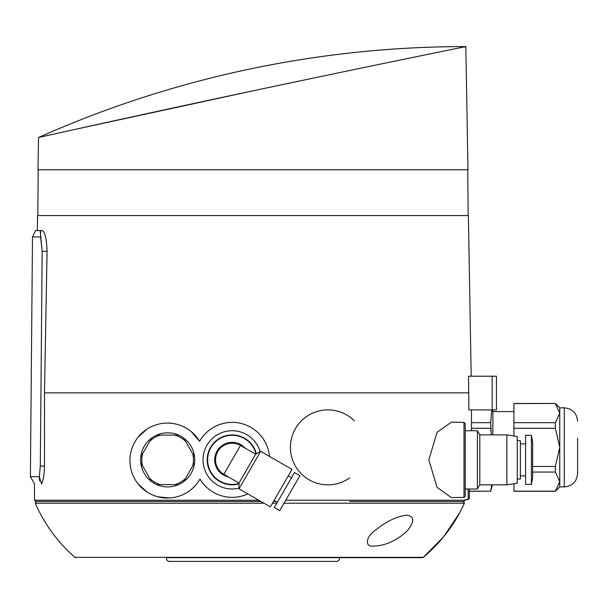 <?xml version="1.0" encoding="UTF-8"?>
<svg xmlns="http://www.w3.org/2000/svg" width="608" height="608" viewBox="0 0 608 608"><rect width="100%" height="100%" fill="white"/><g stroke="black" fill="none" stroke-linecap="round" stroke-linejoin="round"><path stroke-width="0.91" d="M465.196 500.232L463.904 501.478L465.196 500.232L285.752 500.232M459.732 512.704L443.627 536.773L423.259 557.354L422.4 557.665L423.259 557.354C441.066 542.42 454.784 524.377 464.413 503.226L463.235 501.478L463.904 501.478L349.653 501.478M492.176 376.208L468.525 376.208L468.874 409.921L496.447 409.921L496.447 376.208L492.176 376.208L492.176 409.921M468.874 392.852L44.483 392.852L44.483 466.1C44.323 473.913 43.358 479.864 41.58 483.945C32.118 483.862 32.118 483.862 41.58 483.945C32.118 483.862 32.118 483.862 41.58 483.945L39.33 476.725L39.543 480.936M269.488 456.418A37.476 37.476 0 0 0 199.584 441.34L191.338 431.71M146.558 429.415L137.902 437.448M138.312 484.173L147.136 492.077M157.806 496.782L169.488 497.975M464.003 422.362L451.364 422.142L437.053 432.334L428.83 459.815L437.046 487.373L451.364 497.58L464.003 497.359L464.003 422.362L465.234 423.609L465.234 459.861L465.234 430.73L477.394 430.73L477.394 488.992L465.234 488.992M149.842 478.526L142.584 465.964A25.802 25.802 0 0 1 142.584 453.758L149.842 441.195A25.802 25.802 0 0 1 160.406 435.1L174.914 435.1A25.802 25.802 0 0 1 185.478 441.195L192.728 453.758A25.802 25.802 0 0 1 192.728 465.964L185.478 478.526A25.802 25.802 0 0 1 174.914 484.622L160.406 484.622A25.802 25.802 0 0 1 149.842 478.526L151.658 481.673A27.048 27.048 0 0 0 156.765 484.622L160.406 484.622M149.842 441.195L151.658 438.049A27.048 27.048 0 0 1 156.765 435.1L160.406 435.1M174.914 435.1L178.547 435.1A27.048 27.048 0 0 1 183.662 438.049L185.478 441.195M183.882 438.436L183.662 438.049A27.048 27.048 0 0 1 194.552 456.912L192.728 453.758L194.552 456.912A27.048 27.048 0 0 1 194.552 462.81L192.728 465.964L194.552 462.81A27.048 27.048 0 0 1 178.547 484.622L174.914 484.622M183.882 481.285L185.478 478.526M142.584 465.964L140.767 462.81A27.048 27.048 0 0 1 140.767 456.912L142.584 453.758M151.438 438.436L151.658 438.049A27.048 27.048 0 0 0 140.767 456.912M178.547 435.1A27.048 27.048 0 0 0 156.765 435.1M156.765 484.622A27.048 27.048 0 0 0 178.547 484.622M140.995 463.197L140.767 462.81A27.048 27.048 0 0 0 151.658 481.673L151.438 481.285M240.494 445.444L223.843 474.278A16.644 16.644 0 0 1 215.521 459.861A16.644 16.644 0 0 1 240.494 445.444L255.656 454.199L239.005 483.033L239.005 488.802L270.362 506.905L292.007 469.422L260.65 451.318L239.005 488.802M199.584 441.34A37.476 37.476 0 0 0 142.979 432.136A37.476 37.476 0 0 0 143.587 489.486A37.476 37.476 0 0 0 199.994 479.074A37.476 37.476 0 0 0 247.844 493.901M376.998 545.862L374.292 546.007C363.447 547.74 366.244 535.762 376.154 529.652C386.749 521.14 396.902 516.329 406.623 515.212C414.428 516.162 414.717 521.299 407.489 530.609C397.936 539.615 387.775 544.7 376.998 545.862M242.569 557.665L166.79 557.665C166.083 559.413 166.805 560.66 168.948 561.412L337.007 561.412C339.15 560.66 339.872 559.413 339.165 557.665L307.078 557.665M422.4 557.665L181.138 557.665M324.816 557.665L349.653 557.665M471.185 376.208L468.38 215.559L37.574 215.559L37.316 230.546L41.96 230.546C44.939 231.663 46.641 238.602 47.067 251.355L44.483 392.852M471.474 428.283L490.694 428.283L491.348 434.887L490.694 422.682L491.728 409.921M471.474 422.682L490.694 422.682M468.168 488.992L468.168 499.624L469.391 498.378L469.391 488.992L469.391 491.165L490.694 491.165L469.391 491.279M490.694 491.165L491.728 484.834M492.427 409.921L492.868 411.586L492.868 434.887M513.927 483.702L513.927 491.279L555.378 491.279L559.748 481.612L555.378 472.066L532.654 472.066M513.927 422.682L555.378 422.682L559.748 413.136L559.748 407.839L555.378 403.469L513.927 403.469L513.927 436.02M532.654 466.473L555.378 466.473L555.378 472.066M513.927 428.283L555.378 428.283L555.378 422.682M513.927 403.59L555.378 403.469M513.927 491.165L555.378 491.165M555.378 466.473L559.748 447.374L559.748 486.909L555.378 491.279M555.378 403.59L559.748 413.136L559.748 447.374L555.378 428.283M463.889 46.983C466.404 46.459 466.404 46.459 463.889 46.983C451.28 49.537 344.82 71.22 237.964 94.035C130.788 116.85 36.32 137.993 38.54 137.499C36.176 138.024 130.644 116.88 237.918 94.05C344.713 71.242 451.121 49.575 463.889 46.983L465.834 46.983L465.766 46.588A1048.785 1048.785 0 0 0 252.974 68.377C323.167 53.869 394.09 46.603 465.766 46.588M465.834 46.983L467.978 169.784L37.977 169.784L38.54 137.499A1048.785 1048.785 0 0 1 252.974 68.377M316.312 77.474L263.089 88.7M252.974 90.843L72.2 130.028M275.956 501.478L273.494 501.478L275.956 501.478M260.969 501.478L35.728 501.478L260.969 501.478M40.554 231.344L40.614 237.006L42.172 251.355L40.181 230.546L41.96 230.546M258.81 500.232L34.481 500.232L34.481 483.877L30.4 476.649L39.33 476.725L40.295 466.1L42.172 251.355L47.067 251.355M40.181 230.546C34.033 230.546 34.033 230.546 40.181 230.546M30.4 476.649L32.49 236.93L35.568 230.546L37.316 230.546M577.6 438.011L577.6 473.594L577.6 438.011M464.003 497.359L465.234 496.113L465.234 459.861M531.407 484.416L532.654 477.333L532.654 442.388L531.407 435.305L525.578 435.305L525.578 484.416L531.407 484.416L531.407 435.305M517.256 479.005L520.372 479.005L520.372 440.716L517.256 440.716M506.852 434.887L506.852 484.834L517.256 483.162L517.256 436.559L506.852 434.887L479.796 434.887L477.394 430.73M506.852 484.834L479.796 484.834L479.796 434.887M228.441 476.93A17.472 17.472 0 0 1 225.864 443.566A17.472 17.472 0 0 1 245.092 448.096M239.005 483.444A24.556 24.556 0 0 1 207.609 459.861A24.556 24.556 0 0 1 256.014 453.994M239.005 483.877A24.974 24.974 0 0 1 207.199 459.861A24.974 24.974 0 0 1 256.386 453.773M239.005 488.178A29.131 29.131 0 0 1 203.034 459.861A29.131 29.131 0 0 1 260.11 451.622M299.926 475.676L279.741 510.636L274.337 507.513L294.523 472.553L299.926 475.676M288.26 475.904L291.506 477.782M255.656 454.199L260.65 451.318M290.411 447.374A37.476 37.476 0 0 1 354.274 420.759A37.476 37.476 0 0 0 290.411 447.374A37.476 37.476 0 0 0 349.653 477.88A37.476 37.476 0 0 1 290.411 447.374M464.413 503.226L284.02 503.226M276.815 503.226L272.483 503.226M264.001 503.226L35.234 503.226C44.483 524.187 57.714 542.23 74.921 557.354L75.742 557.665M423.259 557.354L74.921 557.354M40.295 466.1L44.483 466.1M32.49 236.93L40.614 237.006M559.748 407.839L564.285 407.839L564.285 486.909C572.371 486.126 576.81 481.688 577.6 473.594M471.474 409.921L471.474 430.73M492.427 484.834L490.694 491.279M38.213 169.784L37.81 215.559M467.742 169.784L468.145 215.559M34.481 500.232L35.728 501.478M35.234 503.226L36.381 501.478M468.168 499.624L465.196 499.677M492.868 411.586L513.927 411.586M559.748 486.909L564.285 486.909M564.285 407.839C572.371 408.629 576.81 413.068 577.6 421.154M525.578 443.84L520.372 443.84M525.578 475.882L520.372 475.882M479.796 484.834L477.394 488.992M223.843 474.278L239.005 483.033M274.109 500.414L277.354 502.292"/></g></svg>

